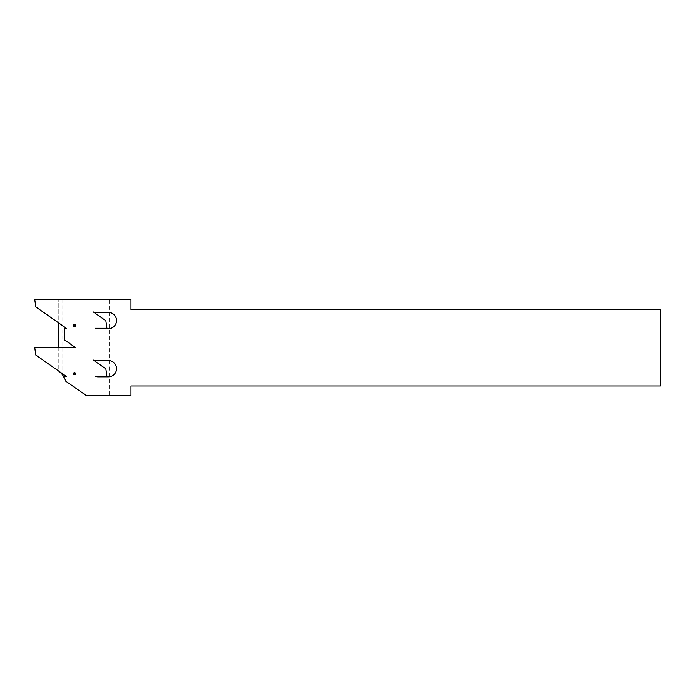 <?xml version="1.0" encoding="UTF-8"?>
<svg xmlns="http://www.w3.org/2000/svg" width="695" height="695" viewBox="0 0 695 695"><rect width="100%" height="100%" fill="white"/><g stroke="black" fill="none" stroke-linecap="round" stroke-linejoin="round"><path stroke-width="0.52" stroke-dasharray="3.48 2.61" d="M116.543 320.551A8.184 8.184 0 0 0 108.368 312.376L94.702 312.376A2.406 2.406 0 0 1 93.321 311.942L105.866 320.725L106.926 328.257L95.371 328.257A7.454 7.454 0 0 0 98.012 328.735L108.368 328.735A8.184 8.184 0 0 0 116.543 320.551M116.543 368.671A8.184 8.184 0 0 0 108.368 360.488L94.702 360.488A2.406 2.406 0 0 1 93.321 360.053L105.866 368.837L106.926 376.369L95.371 376.369A7.454 7.454 0 0 0 98.012 376.846L108.368 376.846A8.184 8.184 0 0 0 116.543 368.671M63.549 376.369L66.286 376.369L35.81 355.032L34.75 347.5L75.39 347.5L64.583 339.933L64.583 328.257L66.286 328.257L35.81 306.912L34.75 299.389L58.806 299.389L58.806 371.173L62.029 374.266L65.738 381.181L86.354 395.611L130.981 395.611L130.981 385.994L660.25 385.994L660.25 309.605L130.981 309.605L130.981 299.389L109.541 299.389L109.541 395.611M58.806 347.5L58.806 371.13M109.541 299.389L58.806 299.389L58.806 323.019M75.39 299.389L58.806 299.389M62.029 299.389L62.029 374.266"/><path stroke-width="1.04" d="M116.543 320.551A8.184 8.184 0 0 0 108.368 312.376L94.702 312.376A2.406 2.406 0 0 1 93.321 311.942L105.866 320.725L106.926 328.257L95.371 328.257A7.454 7.454 0 0 0 98.012 328.735L108.368 328.735A8.184 8.184 0 0 0 116.543 320.551M116.543 368.671A8.184 8.184 0 0 0 108.368 360.488L94.702 360.488A2.406 2.406 0 0 1 93.321 360.053L105.866 368.837L106.926 376.369L95.371 376.369A7.454 7.454 0 0 0 98.012 376.846L108.368 376.846A8.184 8.184 0 0 0 116.543 368.671M58.806 371.13L58.806 371.173A19.729 19.729 0 0 1 65.738 381.181L86.354 395.611L130.981 395.611L130.981 385.994L660.25 385.994L660.25 309.605L130.981 309.605L130.981 299.389L34.75 299.389L35.81 306.912L66.286 328.257L64.583 328.257L64.583 339.933L75.39 347.5L34.75 347.5L35.81 355.032L66.286 376.369L63.549 376.369M58.806 323.019L58.806 347.5M75.199 326.468L75.642 325.121L74.495 324.287L73.349 325.121L73.792 326.468L75.199 326.468L75.251 325.738M75.034 325.668L75.642 325.121M74.825 325.034L74.495 324.287M74.495 324.635L74.026 324.843M74.165 325.034L73.349 325.121M73.679 325.225L73.739 325.738M73.957 325.668L73.792 326.468M73.991 326.181L74.495 326.285M74.495 326.059L74.999 326.181M75.199 374.579L75.642 373.232L74.495 372.407L73.349 373.232L73.792 374.579L75.199 374.579L75.251 373.849M75.034 373.78L75.642 373.232M74.825 373.145L74.495 372.407M74.495 372.746L74.026 372.963M74.165 373.145L73.349 373.232M73.679 373.345L73.739 373.849M73.957 373.78L73.792 374.579M73.991 374.301L74.495 374.405M74.495 374.171L74.999 374.301"/></g></svg>
